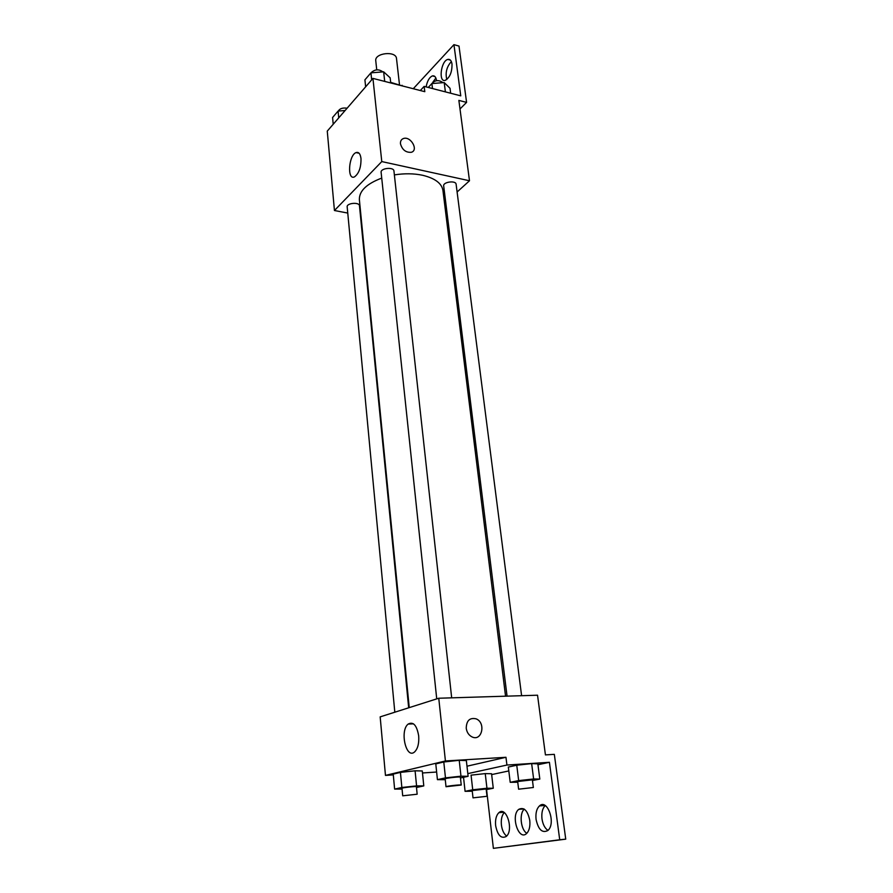 <?xml version="1.0" encoding="UTF-8"?>
<svg xmlns="http://www.w3.org/2000/svg" width="893" height="893" viewBox="0 0 893 893"><rect width="100%" height="100%" fill="white"/><g stroke="black" fill="none" stroke-linecap="round" stroke-linejoin="round"><path stroke-width="1.34" d="M399.484 84.623L396.503 58.536C396.079 50.51 374.323 52.955 375.774 60.858L376.734 69.821M390.665 82.368L402.732 86.029M402.196 85.884L402.129 85.304M347.757 213.07L334.44 210.514L327.262 131.115L372.939 78.394L424.8 91.678L424.153 86.387L460.755 95.852L453.945 44.65L459.002 46.079L466.581 102.382L458.868 100.407L469.495 180.766L457.104 191.995M408.681 707.803L359.477 205.781C359.377 201.851 346.473 203.024 347.176 206.886L394.818 712.212M445.719 202.309L444.535 203.381M334.44 210.514L381.78 161.577L469.495 180.766M521.601 695.692L456.111 184.226C455.876 180.185 442.839 181.938 443.676 185.9L507.057 696.138M451.679 697.846L393.947 170.998C393.768 166.701 380.318 168.141 381.121 172.371L436.733 698.884M442.939 190.477L442.928 190.332C441.655 183.244 434.858 178.22 422.523 175.251C413.783 173.432 404.406 173.309 394.371 174.905M381.724 178.087C366.554 183.846 359.109 191.046 359.377 199.708L409.24 707.624M360.995 158.563C361.129 167.426 358.964 173.521 354.499 176.87C346.975 180.721 348.594 155.237 356.039 152.591C358.696 151.743 360.348 153.741 360.995 158.563M381.78 161.577L372.939 78.394M400.477 143.806C400.276 141.094 401.281 139.33 403.491 138.515C410.769 135.859 418.929 150.426 411.215 152.312C405.79 152.636 402.207 149.801 400.477 143.806C400.276 141.094 401.281 139.33 403.491 138.515L403.491 138.515C410.769 135.87 418.929 150.426 411.204 152.312M460.007 108.957L466.581 102.382M413.269 88.72L453.945 44.65M446.79 79.533C445.172 72.724 446.69 66.741 451.356 61.584M433.005 81.944L435.884 78.048M420.302 90.528L424.153 86.387M452.003 64.05C452.126 72.087 449.905 77.512 445.317 80.314C438.251 82.826 440.885 60.891 447.828 59.418C450.027 58.971 451.423 60.523 452.003 64.05M426.117 86.9C427.256 80.95 429.366 77.278 432.435 75.894C434.59 75.447 435.951 76.999 436.51 80.526L436.521 80.66M393.311 774.878L385.463 775.403L380.172 716.867L438.764 698.237L537.541 695.212L545.433 754.898L554.33 754.351L565.738 839.152L493.382 848.35L486.562 789.557M462.295 777.569L463.545 777.49M436.632 772.032L422.489 772.97M459.225 760.311L443.788 761.986L435.784 763.906L443.788 761.986L459.225 760.311L466.358 760.602L459.225 760.311L460.967 776.184L468.111 776.307L460.464 777.97M400.432 772.389L393.233 774.108L400.432 772.389L415.089 770.804L400.432 772.389L401.85 787.492L416.573 785.885L423.784 785.907L416.495 787.492M422.289 770.972L415.089 770.804L422.289 770.972L423.784 785.907M385.463 775.403L445.417 760.97L505.974 757.286L466.983 766.205M418.683 735.877C419.185 743.233 417.857 748.546 414.709 751.817C406.181 759.932 399.461 730.664 408.179 724.067C413.314 721.365 416.819 725.295 418.683 735.877M445.417 760.97L438.764 698.237M466.235 728.241C466.459 720.584 469.751 717.447 476.092 718.832C486.183 722.638 481.986 741.826 472.04 736.915C468.792 735.252 466.86 732.36 466.235 728.241C466.459 720.584 469.74 717.447 476.092 718.843C486.172 722.638 481.986 741.826 472.04 736.915M505.974 757.286L506.923 765.044L549.418 762.298L559.721 839.777L565.738 839.152M559.721 839.777L493.382 848.35M526.837 833.292C520.719 829.776 519.034 813.646 524.258 809.147M547.956 830.401C544.83 828.246 542.844 824.384 541.984 818.836C541.381 812.864 542.453 808.433 545.199 805.564M506.632 836.06C503.886 833.917 502.145 830.256 501.419 825.076C500.895 819.54 501.833 815.365 504.232 812.585M506.923 765.044L467.809 773.628M471.069 775.146L485.245 773.606L471.069 775.146L472.721 789.792L486.942 788.24L493.271 788.24L486.238 789.624M491.563 773.74L485.245 773.606L491.563 773.74L493.271 788.24M516.757 765.223L508.34 767.054L516.757 765.223L531.648 763.615L516.757 765.223L518.666 780.605L533.623 778.975L539.818 779.076L532.462 780.515M537.843 763.85L531.648 763.615L537.843 763.85L539.818 779.076M549.418 762.298L537.954 764.732M508.809 770.938L491.663 774.588M529.772 820.354C530.353 826.427 529.259 830.847 526.502 833.604C518.532 841.072 510.495 815.499 518.744 809.359C523.945 806.792 527.618 810.453 529.772 820.354M536.068 819.383C535.465 813.222 536.604 808.734 539.461 805.921C547.487 798.175 556.317 823.837 547.777 830.568C542.218 833.348 538.312 829.619 536.068 819.383M495.637 825.623C495.113 819.618 496.207 815.298 498.919 812.652C506.398 805.598 514.089 830.445 506.164 836.507C501.107 838.94 497.602 835.312 495.637 825.623M402.062 789.066L394.617 789.088L401.85 787.492M417.154 794.223L416.417 786.7C416.696 786.086 401.537 787.749 401.995 788.285L402.698 795.808L417.154 794.223L402.698 795.808M416.573 785.885L415.089 770.804M394.617 789.088L393.233 774.108M445.261 779.678L437.425 779.645L445.473 777.87L460.967 776.184M461.234 785.036L460.375 777.122C460.654 776.441 444.681 778.227 445.172 778.819L446.009 786.733L461.234 785.036C461.525 784.411 445.529 786.197 446.009 786.733M468.111 776.307L466.358 760.602M437.425 779.645L435.784 763.906M445.473 777.87L443.788 761.986M472.263 791.209L465.074 791.321L472.721 789.792M487.009 796.288L486.16 788.988L472.196 790.562L473.011 797.862L487.009 796.288L473.011 797.862M486.942 788.24L485.245 773.606M465.074 791.321L463.534 777.301M517.75 782.235L510.204 782.301L518.666 780.605M533.355 787.503L532.373 779.835L517.661 781.531L518.61 789.189L533.355 787.503L518.61 789.189M533.623 778.975L531.648 763.615M510.204 782.301L508.34 767.054M333.212 124.25L332.587 117.485L338.09 111.078L345.122 110.509M338.737 117.876L338.09 111.078M347.098 108.22C342.767 107.573 339.831 108.511 338.302 111.056M365.639 86.833L364.913 79.845L370.93 72.846L383.644 71.831L390.152 77.814L390.732 82.949M384.704 81.408L383.644 71.831M371.667 79.868L370.93 72.846M382.851 71.898C378.766 68.895 374.814 69.207 370.997 72.846M428.249 87.447L431.888 83.562L444.201 82.569L450.027 88.295L450.664 93.24M445.395 91.879L444.201 82.569M432.513 88.552L431.888 83.562M442.995 82.669C438.508 79.51 434.556 80.08 431.152 84.355M356.039 152.591L359.131 153.272M432.435 75.894L434.924 76.552M447.828 59.418L450.429 60.132M505.55 696.194L442.928 190.332M408.179 724.067L413.504 723.843M498.919 812.652L503.685 812.239M539.461 805.921L544.998 805.441M518.744 809.359L523.867 808.913"/></g></svg>
